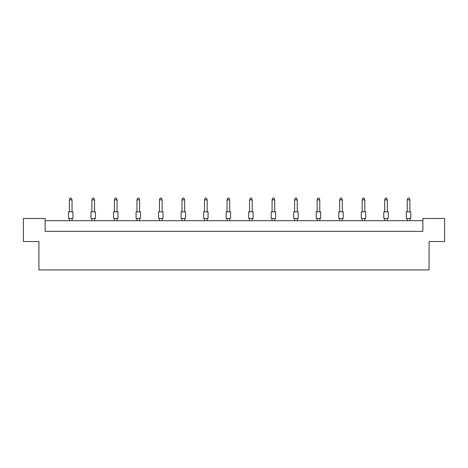 <?xml version="1.0" encoding="UTF-8"?>
<svg xmlns="http://www.w3.org/2000/svg" width="468" height="468" viewBox="0 0 468 468"><rect width="100%" height="100%" fill="white"/><g stroke="black" fill="none" stroke-linecap="round" stroke-linejoin="round"><path stroke-width="0.7" d="M38.92 241.535L23.4 241.535L23.4 218.48L45.127 218.48L45.127 231.338L422.873 231.338L422.873 218.48L444.6 218.48L444.6 241.535L429.08 241.535L429.08 269.913L38.92 269.913L38.92 241.535M422.873 220.697L45.127 220.697M68.492 211.834L72.926 211.834L72.926 218.48L68.492 218.48L68.492 211.834M72.037 211.834L72.037 199.859L69.375 199.859L69.375 211.834M69.375 199.859L70.177 198.087L71.241 198.087L72.037 199.859M69.375 218.48L69.375 220.697M72.037 220.697L72.037 218.48M91.014 211.834L95.449 211.834L95.449 218.48L91.014 218.48L91.014 211.834M94.559 211.834L94.559 199.859L91.898 199.859L91.898 211.834M91.898 199.859L92.699 198.087L93.764 198.087L94.559 199.859M91.898 218.48L91.898 220.697M94.559 220.697L94.559 218.48M113.537 211.834L117.971 211.834L117.971 218.48L113.537 218.48L113.537 211.834M117.082 211.834L117.082 199.859L114.426 199.859L114.426 211.834M114.426 199.859L115.222 198.087L116.286 198.087L117.082 199.859M114.426 218.48L114.426 220.697M117.082 220.697L117.082 218.48M136.059 211.834L140.494 211.834L140.494 218.48L136.059 218.48L136.059 211.834M139.604 211.834L139.604 199.859L136.948 199.859L136.948 211.834M136.948 199.859L137.744 198.087L138.809 198.087L139.604 199.859M136.948 218.48L136.948 220.697M139.604 220.697L139.604 218.48M158.582 211.834L163.016 211.834L163.016 218.48L158.582 218.48L158.582 211.834M162.133 211.834L162.133 199.859L159.471 199.859L159.471 211.834M159.471 199.859L160.267 198.087L161.331 198.087L162.133 199.859M159.471 218.48L159.471 220.697M162.133 220.697L162.133 218.48M181.104 211.834L185.539 211.834L185.539 218.48L181.104 218.48L181.104 211.834M184.655 211.834L184.655 199.859L181.994 199.859L181.994 211.834M181.994 199.859L182.789 198.087L183.854 198.087L184.655 199.859M181.994 218.48L181.994 220.697M184.655 220.697L184.655 218.48M203.627 211.834L208.061 211.834L208.061 218.48L203.627 218.48L203.627 211.834M207.178 211.834L207.178 199.859L204.516 199.859L204.516 211.834M204.516 199.859L205.312 198.087L206.376 198.087L207.178 199.859M204.516 218.48L204.516 220.697M207.178 220.697L207.178 218.48M226.155 211.834L230.584 211.834L230.584 218.48L226.155 218.48L226.155 211.834M229.7 211.834L229.7 199.859L227.038 199.859L227.038 211.834M227.038 199.859L227.84 198.087L228.899 198.087L229.7 199.859M227.038 218.48L227.038 220.697M229.7 220.697L229.7 218.48M248.678 211.834L253.112 211.834L253.112 218.48L248.678 218.48L248.678 211.834M252.223 211.834L252.223 199.859L249.561 199.859L249.561 211.834M249.561 199.859L250.362 198.087L251.427 198.087L252.223 199.859M249.561 218.48L249.561 220.697M252.223 220.697L252.223 218.48M271.2 211.834L275.634 211.834L275.634 218.48L271.2 218.48L271.2 211.834M274.745 211.834L274.745 199.859L272.084 199.859L272.084 211.834M272.084 199.859L272.885 198.087L273.95 198.087L274.745 199.859M272.084 218.48L272.084 220.697M274.745 220.697L274.745 218.48M293.723 211.834L298.157 211.834L298.157 218.48L293.723 218.48L293.723 211.834M297.268 211.834L297.268 199.859L294.606 199.859L294.606 211.834M294.606 199.859L295.407 198.087L296.472 198.087L297.268 199.859M294.606 218.48L294.606 220.697M297.268 220.697L297.268 218.48M316.245 211.834L320.679 211.834L320.679 218.48L316.245 218.48L316.245 211.834M319.79 211.834L319.79 199.859L317.134 199.859L317.134 211.834M317.134 199.859L317.93 198.087L318.995 198.087L319.79 199.859M317.134 218.48L317.134 220.697M319.79 220.697L319.79 218.48M338.768 211.834L343.202 211.834L343.202 218.48L338.768 218.48L338.768 211.834M342.313 211.834L342.313 199.859L339.657 199.859L339.657 211.834M339.657 199.859L340.452 198.087L341.517 198.087L342.313 199.859M339.657 218.48L339.657 220.697M342.313 220.697L342.313 218.48M361.29 211.834L365.724 211.834L365.724 218.48L361.29 218.48L361.29 211.834M364.835 211.834L364.835 199.859L362.179 199.859L362.179 211.834M362.179 199.859L362.975 198.087L364.04 198.087L364.835 199.859M362.179 218.48L362.179 220.697M364.835 220.697L364.835 218.48M383.813 211.834L388.247 211.834L388.247 218.48L383.813 218.48L383.813 211.834M387.364 211.834L387.364 199.859L384.702 199.859L384.702 211.834M384.702 199.859L385.497 198.087L386.562 198.087L387.364 199.859M384.702 218.48L384.702 220.697M387.364 220.697L387.364 218.48M406.335 211.834L410.769 211.834L410.769 218.48L406.335 218.48L406.335 211.834M409.886 211.834L409.886 199.859L407.224 199.859L407.224 211.834M407.224 199.859L408.02 198.087L409.085 198.087L409.886 199.859M407.224 218.48L407.224 220.697M409.886 220.697L409.886 218.48"/></g></svg>
